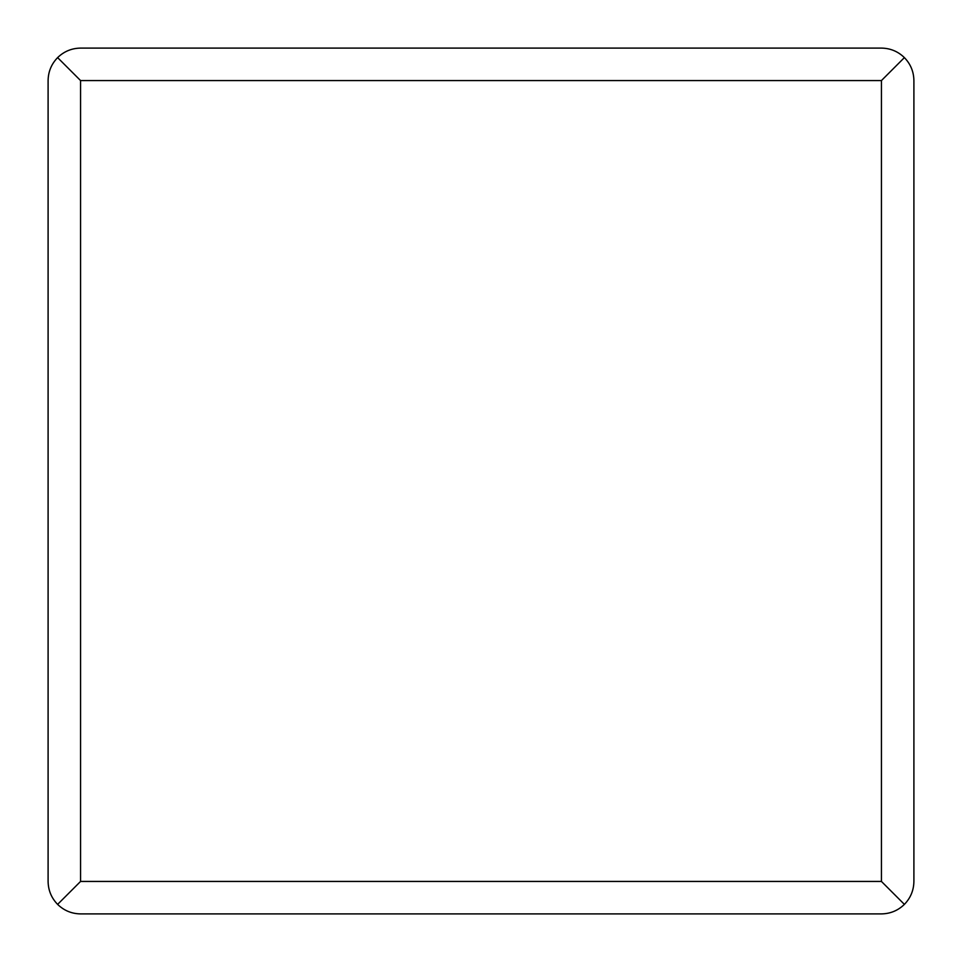<?xml version="1.0" encoding="UTF-8"?>
<svg xmlns="http://www.w3.org/2000/svg" width="962" height="962" viewBox="0 0 962 962"><rect width="100%" height="100%" fill="white"/><g stroke="black" fill="none" stroke-linecap="round" stroke-linejoin="round"><path stroke-width="1.44" d="M57.612 904.388C51.419 897.991 48.244 890.343 48.1 881.432L48.1 80.567C48.244 71.657 51.419 64.009 57.612 57.612C64.009 51.419 71.657 48.244 80.567 48.1L881.432 48.1C890.343 48.244 897.991 51.419 904.388 57.612C910.581 64.009 913.756 71.657 913.9 80.567L913.9 881.432C913.756 890.343 910.581 897.991 904.388 904.388C897.991 910.581 890.343 913.756 881.432 913.9L80.567 913.9C71.657 913.756 64.009 910.581 57.612 904.388L80.567 881.432L80.567 80.567L881.432 80.567L881.432 881.432L80.567 881.432M904.388 904.388L881.432 881.432M57.612 57.612L80.567 80.567M904.388 57.612L881.432 80.567"/></g></svg>
